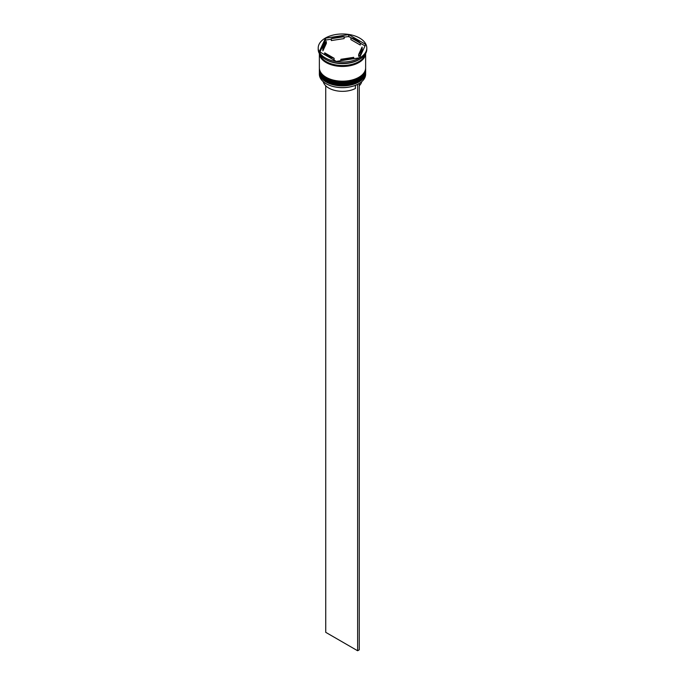 <?xml version="1.0" encoding="UTF-8"?>
<svg xmlns="http://www.w3.org/2000/svg" width="685" height="685" viewBox="0 0 685 685"><rect width="100%" height="100%" fill="white"/><g stroke="black" fill="none" stroke-linecap="round" stroke-linejoin="round"><path stroke-width="1.03" d="M358.777 83.75A22.905 13.22 180 0 1 358.692 83.793A22.905 13.22 180 0 1 326.308 83.793L326.146 83.698A23.136 13.357 0 0 0 358.854 83.698A23.136 13.357 0 0 0 365.636 74.254L365.636 72.559A23.136 13.357 180 0 1 351.354 84.897A23.136 13.357 180 0 1 326.146 82.003A23.136 13.357 180 0 1 319.364 72.559A23.136 13.357 180 0 1 319.39 72.002M365.61 72.002A23.136 13.357 180 0 1 365.636 72.559M365.61 69.168A23.136 13.357 180 0 1 365.636 69.724A23.136 13.357 180 0 1 351.354 82.063A23.136 13.357 180 0 1 326.146 79.169A23.136 13.357 180 0 1 319.364 69.724A23.136 13.357 180 0 1 319.39 69.168M337.166 63.166L335.633 62.926A23.598 13.623 180 0 0 337.166 63.166M359.017 59.621A23.136 13.357 0 0 1 358.854 59.715A23.136 13.357 0 0 1 326.146 59.715L325.324 59.244A24.292 14.025 0 0 0 359.676 59.244L358.615 59.843A23.598 13.623 180 0 0 359.188 59.526A23.598 13.623 180 0 0 359.308 59.458M359.676 59.244A24.292 14.025 0 0 0 366.792 49.329L366.792 48.001A24.292 14.025 0 0 0 359.676 38.086A24.292 14.025 0 0 0 333.201 35.046A24.292 14.025 0 0 0 318.208 48.001A24.292 14.025 0 0 0 325.324 57.917A24.292 14.025 0 0 0 351.799 60.956A24.292 14.025 0 0 0 366.792 48.001M319.364 69.724L319.364 70.666A23.136 13.357 0 0 0 326.146 80.111A23.136 13.357 0 0 0 351.354 83.005A23.136 13.357 0 0 0 365.636 70.666L365.636 69.724M319.364 53.601L319.364 67.832A23.136 13.357 0 0 0 326.146 77.277A23.136 13.357 0 0 0 351.354 80.171A23.136 13.357 0 0 0 365.636 67.832L365.636 53.601M319.39 53.636A23.136 13.357 0 0 0 326.146 62.549A23.136 13.357 0 0 0 350.925 65.537A23.136 13.357 0 0 0 365.61 53.636M319.578 53.969A23.136 13.357 0 0 0 326.146 61.599A23.136 13.357 0 0 0 349.881 64.818A23.136 13.357 0 0 0 365.422 53.969M365.028 45.904L360.284 43.164A19.66 11.354 0 0 0 356.405 39.978A19.66 11.354 0 0 0 350.891 37.735L349.367 36.862A23.598 13.623 180 0 0 347.834 36.622L348.725 36.125L349.367 36.862M350.891 39.627L350.891 37.735L360.284 43.164L360.284 45.047L350.891 39.627M323.26 81.669A19.428 11.217 0 0 0 328.757 88.048A19.428 11.217 0 0 0 355.395 88.502L355.395 85.368M326.308 83.793L326.146 83.698A23.136 13.357 0 0 1 319.364 74.254L319.364 72.559M340.873 60.7L340.873 59.312A19.66 11.354 0 0 0 353.708 57.334L353.708 58.713M324.716 54.731L324.716 52.848A19.66 11.354 0 0 0 334.109 58.268L334.109 60.16M326.343 41.537A19.66 11.354 0 0 0 322.841 48.001A19.66 11.354 0 0 0 322.909 48.943L322.909 50.836L326.343 43.42L326.343 41.537L322.909 48.943M322.841 48.001L322.841 49.894A19.66 11.354 0 0 0 322.909 50.836M344.127 36.69A19.66 11.354 0 0 0 331.292 38.677L331.292 40.569L344.127 38.583L344.127 36.69L331.292 38.677M340.873 59.312L353.708 57.334M324.716 52.848L334.109 58.268M336.275 61.41L359.497 57.814L365.721 44.414L348.725 34.601L325.503 38.189L319.278 51.598L336.275 61.41M318.208 48.001L318.208 49.329A24.292 14.025 0 0 0 325.324 59.244L326.146 59.715M325.264 40.586L325.503 39.713L326.385 39.944A23.598 13.623 180 0 0 325.264 40.586L319.972 51.991M325.503 39.713L325.503 38.189M347.834 36.622L344.127 37.195M331.292 39.182L326.385 39.944M348.725 36.125L348.725 34.601M358.657 54.475L358.657 56.367A19.66 11.354 0 0 0 362.159 49.894L362.159 48.001A19.66 11.354 0 0 0 362.091 47.059L358.657 54.475A19.66 11.354 0 0 0 362.159 48.001M359.265 85.779A19.428 11.217 0 0 0 361.74 81.669M325.735 85.779L325.735 632.332L357.63 650.75L359.265 649.808L359.265 83.459M357.63 84.375L357.63 650.75M319.364 71.326A23.136 13.357 0 0 0 319.364 71.42A23.136 13.357 0 0 0 326.146 80.864A23.136 13.357 0 0 0 351.354 83.767A23.136 13.357 0 0 0 365.636 71.42A23.136 13.357 0 0 0 365.636 71.326M365.636 71.231A23.136 13.357 180 0 1 351.354 83.57A23.136 13.357 180 0 1 326.146 80.676A23.136 13.357 180 0 1 319.364 71.231L319.364 71.42C319.493 75.281 321.796 78.535 326.283 81.181C339.546 89.632 366.561 83.279 365.636 71.42L365.627 70.949M319.364 68.5A23.136 13.357 0 0 0 319.364 68.594A23.136 13.357 0 0 0 326.146 78.039A23.136 13.357 0 0 0 351.354 80.933A23.136 13.357 0 0 0 365.636 68.594A23.136 13.357 0 0 0 365.636 68.5M365.636 68.406A23.136 13.357 180 0 1 351.354 80.744A23.136 13.357 180 0 1 326.146 77.842A23.136 13.357 180 0 1 319.364 68.406L319.364 68.594C319.493 72.447 321.796 75.701 326.283 78.355C339.546 86.798 366.561 80.453 365.636 68.594L365.627 68.115M365.482 53.867A23.016 13.289 180 0 1 350.694 65.52A23.016 13.289 180 0 1 326.223 62.498A23.016 13.289 180 0 1 319.518 53.867"/></g></svg>
